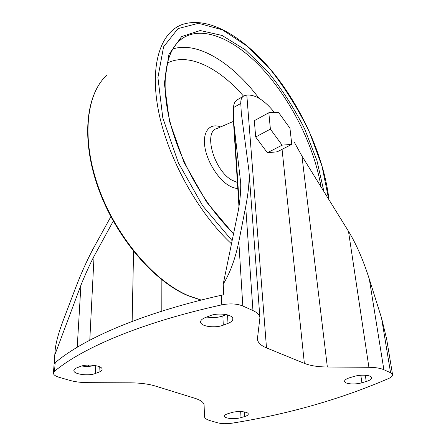 <?xml version="1.0" encoding="UTF-8"?>
<svg xmlns="http://www.w3.org/2000/svg" width="446" height="446" viewBox="0 0 446 446"><rect width="100%" height="100%" fill="white"/><g stroke="black" fill="none" stroke-linecap="round" stroke-linejoin="round"><path stroke-width="0.67" d="M155.353 386.046L194.924 398.295C200.884 400.207 203.95 402.509 204.112 405.185L204.463 416.497C204.602 418.192 206.554 419.591 210.306 420.695L217.732 422.825C221.868 423.862 226.719 423.973 232.271 423.148C288.512 414.105 340.666 399.209 388.734 378.464C391.421 377.238 392.697 375.978 392.564 374.679L390.579 372.75L383.878 369.717C380.36 368.184 375.37 367.376 368.903 367.292L327.347 367.002C317.903 366.902 310.243 365.698 304.367 363.378L266.496 347.891C260.815 345.533 257.782 342.584 257.398 339.032L259.912 317.775C259.661 315.015 257.342 312.613 252.954 310.572L242.825 305.995C236.949 303.67 229.935 303.286 221.79 304.852C140.317 322.848 82.371 348.064 54.535 371.25L53.42 373.046C53.425 374.752 55.349 376.179 59.184 377.327L69.727 380.354C75.045 381.837 81.083 382.607 87.84 382.657L130.639 382.83C140.306 382.919 148.546 383.995 155.353 386.046M294.025 141.711L301.948 156.039L348.477 231.262C356.209 243.89 363.155 259.845 369.327 279.146L381.542 317.992L386.604 338.843L392.564 374.679M110.859 216.667L94.786 245.779C88.063 257.983 81.679 271.976 75.619 287.77L63.248 320.367C58.571 332.8 55.873 342.706 55.153 350.082L54.501 363.418L55.17 362.709C82.889 339.083 140.479 313.471 221.344 295.246L223.741 294.789L223.217 284.08C230.013 273.169 235.209 259.048 238.805 241.721L242.825 305.995M268.821 112.738L254.332 120.699L255.681 136.983L267.366 152.749L277.222 151.807L291.779 144.365L289.956 128.247L278.711 112.654L268.821 112.738L270.393 129.117L282.112 145.151L291.779 144.365M274.585 112.687C264.69 100.367 255.435 94.496 246.816 95.065L244.269 95.745C241.804 96.793 240.645 99.358 240.79 103.433L241.308 113.195L248.913 170.472L259.912 317.775M238.805 241.721L245.696 206.699C248.534 191.886 249.604 179.816 248.913 170.472M240.79 103.433L233.548 107.575L233.375 119.968L234.189 126.463L239.257 204.619M233.548 107.575C233.693 103.366 235.215 100.606 238.108 99.296L243.087 96.425M223.217 284.08L238.398 210.178C240.182 199.384 240.946 190.264 240.684 182.81L234.189 126.463M77.219 347.228L80.921 285.239L55.22 353.89M89.785 340.181L94.061 256.182C89.529 265.024 85.147 274.708 80.921 285.239M88.453 366.372L88.52 365.057M132.144 321.404L133.56 251.41M113.267 221.116L94.061 256.182M161.218 311.358L161.173 279.28M198.041 300.86L197.996 299.311M209.146 317.418L208.979 316.147M349.753 377.712C346.263 378.799 344.541 380.02 344.585 381.363C344.641 384.045 355.01 384.859 361.896 382.757L366.233 381.503C369.857 380.405 371.652 379.15 371.613 377.74C371.568 375.069 361.043 374.25 354.13 376.418L349.753 377.712M241.03 417.601L244.559 416.586C247.006 415.85 248.244 415.009 248.271 414.05C248.511 411.641 237.629 410.688 231.563 412.617L228.017 413.665C225.665 414.384 224.477 415.209 224.455 416.124C224.243 418.543 234.986 419.48 241.03 417.601L240.689 411.58M205.177 317.636C202.15 318.868 200.628 320.3 200.6 321.928C200.31 326.427 215.167 328.485 223.29 325.162L227.984 323.389C231.201 322.129 232.818 320.635 232.829 318.901C233.147 314.441 218.055 312.328 209.904 315.79L205.177 317.636M95.349 373.497L99.006 372.12C100.986 371.356 102.011 370.453 102.095 369.416C102.842 365.681 87.265 363.49 80.425 366.439L76.768 367.872C74.911 368.619 73.941 369.478 73.852 370.459C73.172 374.222 88.537 376.34 95.349 373.497L95.712 365.614M206.749 317.022C212.385 318.07 217.754 317.708 222.855 315.935L226.306 314.603M81.73 366.004C86.429 366.679 90.733 366.489 94.641 365.43M255.681 136.983L270.393 129.117M267.366 152.749L282.112 145.151M381.542 317.992L390.579 372.75M221.344 295.246L221.79 304.852M55.17 362.709L54.535 371.25M369.327 279.146L383.878 369.717M348.477 231.262L368.903 367.292M301.948 156.039L327.347 367.002M246.816 95.065L266.496 347.891M282.062 149.332L304.367 363.378M245.696 206.699L252.954 310.572M204.463 416.497L204.106 405.052L204.463 416.492M99.246 366.64L99.006 372.12M222.855 315.935L223.29 325.162M227.555 314.898L227.984 323.389M244.28 411.926L244.559 416.586M360.814 375.248L361.896 382.757M365.307 375.214L366.233 381.503M237.406 182.47L231.848 180.112C213.796 170.216 203.075 131.33 217.118 128.465L233.464 121.351M237.79 188.441C235.031 188.385 232.048 187.404 228.831 185.491C217.659 178.913 206.504 160.649 204.697 145.792C202.779 130.868 210.267 122.806 220.631 126.937M167.211 63.181C187.972 52.026 219.075 67.736 243.522 96.13M172.736 48.999C197.935 40.803 233.057 63.555 258.897 98.198M178.79 41.288L182.135 38.551C203.51 24.101 237.322 40.553 265.008 71.706C292.793 103.143 314.441 147.565 321.025 186.885M233.509 233.983L206.492 201.887L184.031 162.377L169.391 120.972L164.357 83.458L168.928 54.44L181.633 36.578L200.187 30.529L222.125 35.463L245.211 49.746L267.594 71.393C281.682 88.754 294.009 107.865 304.557 128.721L316.911 160.465L323.93 191.585M232.126 240.712L202.735 205.913L178.394 162.879L162.807 117.895L157.917 77.515L163.582 46.836L177.999 28.605L198.52 23.303L222.381 29.804L247.173 46.161L270.939 70.145C285.78 89.128 298.636 109.839 309.513 132.278L322.018 166.241L328.691 199.278M231.485 243.828C198.024 212.837 167.534 157.605 158.453 110.725C149.304 63.733 161.151 31.326 183.083 24.257C210.506 15.755 246.621 39.159 275.02 74.872C303.442 110.993 324.287 158.665 328.986 199.752M201.196 300.058L188.296 295.648C154.221 281.236 116.161 236.915 98.633 187.777C81.021 138.617 86.318 93.537 106.862 75.196C85.939 94.05 80.771 139.152 98.248 188.084C115.687 237.01 153.508 281.131 187.794 295.626L201.001 300.108M55.153 350.082L53.42 373.046M238.961 206.626L233.375 119.968M208.8 317.374L208.761 316.236M178.634 41.433L182.135 38.551C166.47 49.194 159.919 80.274 169.803 120.883C179.643 161.391 205.528 206.715 233.615 233.453"/></g></svg>
